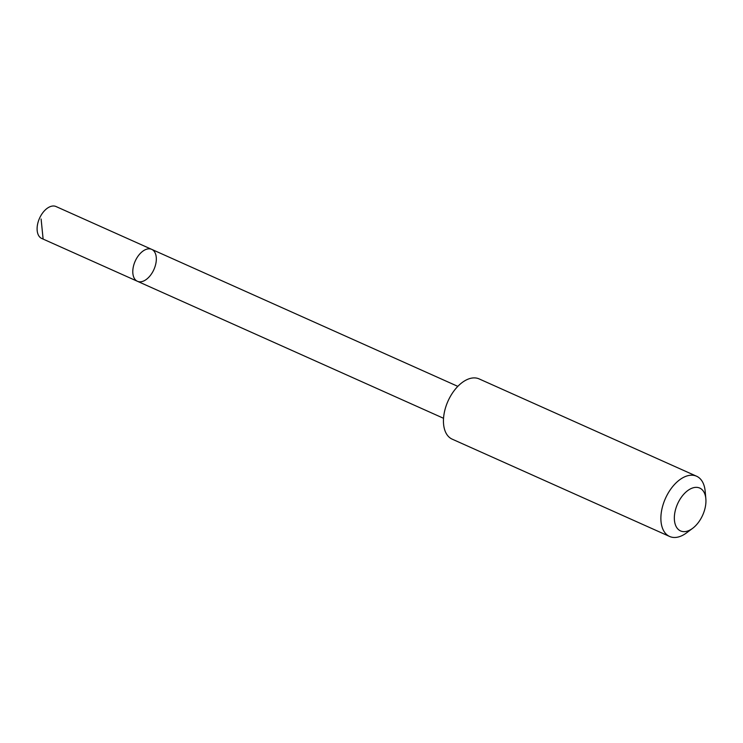<?xml version="1.0" encoding="UTF-8"?>
<svg xmlns="http://www.w3.org/2000/svg" width="743" height="743" viewBox="0 0 743 743"><rect width="100%" height="100%" fill="white"/><g stroke="black" fill="none" stroke-linecap="round" stroke-linejoin="round"><path stroke-width="1.11" d="M154.172 251.338A17.488 10.253 -65.9 0 1 152.733 271.873A17.488 10.253 -65.9 0 1 137.418 281.281A17.488 10.253 -65.9 0 1 135.198 261.137A17.488 10.253 -65.9 0 1 151.702 249.36A17.488 10.253 -65.9 0 1 154.172 251.338M56.022 206.535A17.488 10.253 114.1 0 0 40.698 215.944A17.488 10.253 114.1 0 0 39.258 236.478A17.488 10.253 114.1 0 0 41.729 238.466L137.418 281.281A17.488 10.253 -65.9 0 1 135.198 261.137A17.488 10.253 -65.9 0 1 151.702 249.36L56.022 206.535M705.85 498.785L705.181 491.29A32.998 19.355 114.1 0 0 696.581 476.226L479.142 378.911A32.998 19.355 114.1 0 0 450.239 396.66A32.998 19.355 114.1 0 0 447.518 435.417A32.998 19.355 114.1 0 0 452.181 439.15L669.61 536.465A32.998 19.355 114.1 0 0 686.578 532.852L692.615 528.347A23.479 13.764 114.1 0 0 705.85 498.785A23.479 13.764 114.1 0 0 684.535 493.408A23.479 13.764 114.1 0 0 677.235 528.264A23.479 13.764 114.1 0 0 692.615 528.347M696.581 476.226A32.998 19.355 114.1 0 0 667.678 493.974A32.998 19.355 114.1 0 0 664.948 532.731A32.998 19.355 114.1 0 0 669.61 536.465M43.103 238.893L41.106 219.018M457.827 386.369L151.702 249.36M443.543 418.29L137.418 281.281"/></g></svg>
